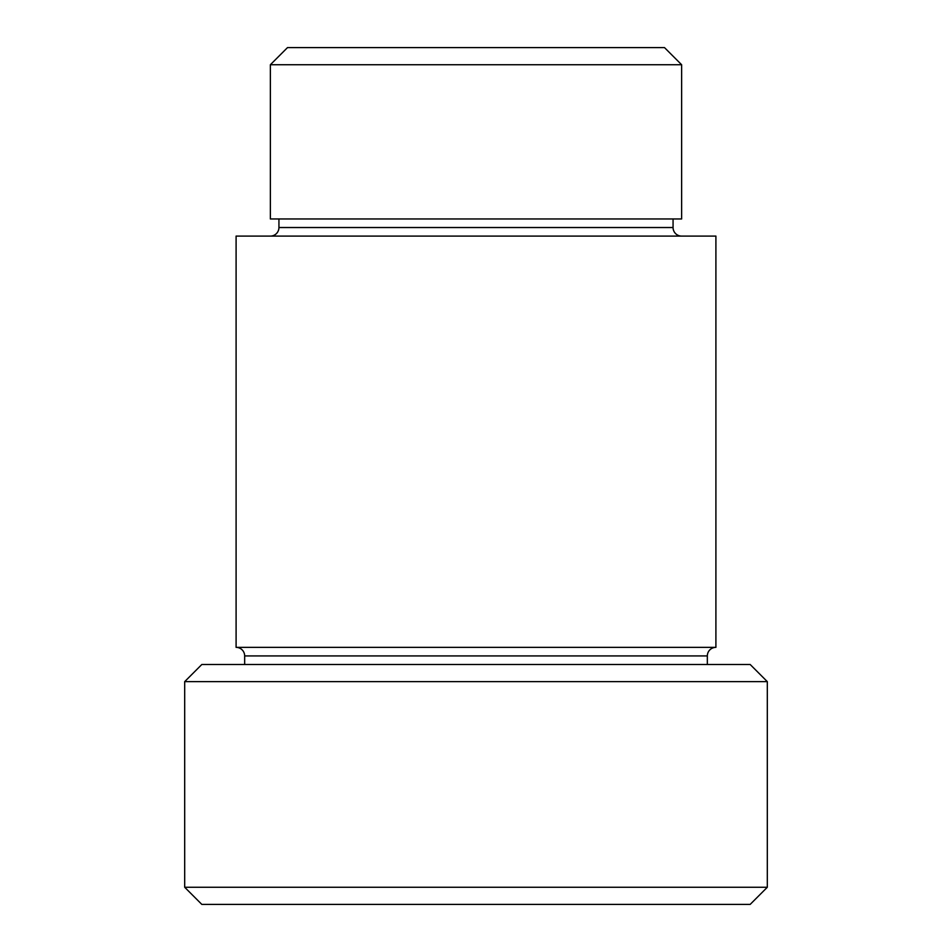 <?xml version="1.0" encoding="UTF-8"?>
<svg xmlns="http://www.w3.org/2000/svg" width="952" height="952" viewBox="0 0 952 952"><rect width="100%" height="100%" fill="white"/><g stroke="black" fill="none" stroke-linecap="round" stroke-linejoin="round"><path stroke-width="1.43" d="M707.336 664.496L707.336 655.928A8.568 8.568 0 0 1 715.904 647.36L236.096 647.36A8.568 8.568 0 0 1 244.664 655.928L244.664 664.496M278.936 218.96L278.936 227.528A8.568 8.568 0 0 1 270.368 236.096M673.064 218.96L673.064 227.528A8.568 8.568 0 0 0 681.632 236.096M750.176 904.4L201.824 904.4L184.688 887.264L767.312 887.264L750.176 904.4M184.688 681.632L201.824 664.496L750.176 664.496L767.312 681.632L184.688 681.632L184.688 887.264M270.368 64.736L287.504 47.6L664.496 47.6L681.632 64.736L270.368 64.736L270.368 218.96L681.632 218.96L681.632 64.736M715.904 647.36L715.904 236.096L236.096 236.096L236.096 647.36M767.312 681.632L767.312 887.264M278.936 227.528L673.064 227.528M707.336 655.928L244.664 655.928"/></g></svg>
